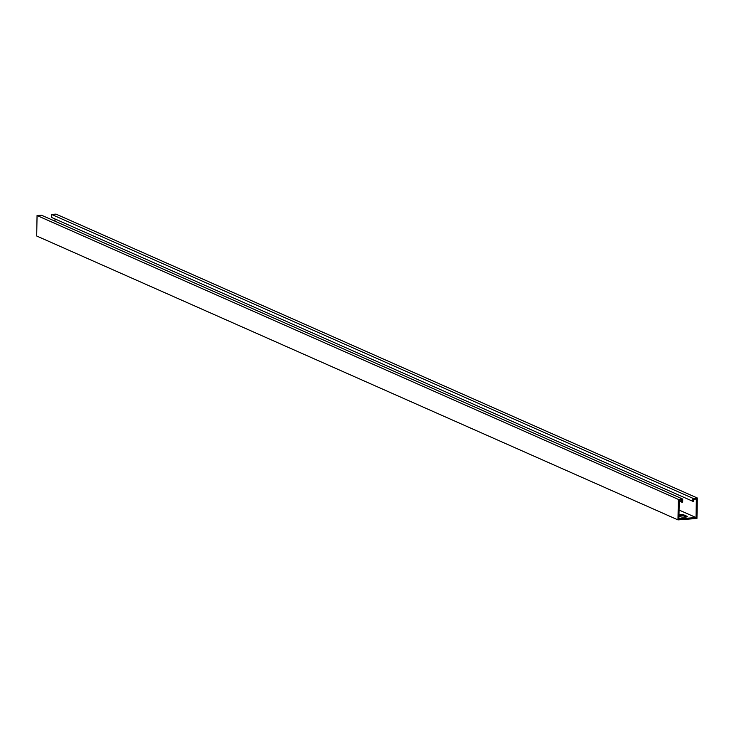 <?xml version="1.0" encoding="UTF-8"?>
<svg xmlns="http://www.w3.org/2000/svg" width="734" height="734" viewBox="0 0 734 734"><rect width="100%" height="100%" fill="white"/><g stroke="black" fill="none" stroke-linecap="round" stroke-linejoin="round"><path stroke-width="1.1" d="M678.968 516.085L680.39 516.718A3.569 0.706 1 0 0 685.125 517.14A3.569 0.706 1 0 0 687.198 516.534A3.569 0.706 1 0 0 686.868 516.231L683.877 514.91A3.569 0.706 1 0 0 678.996 514.497M677.977 519.883L696.942 518.47L697.3 497.991L692.905 498.313L692.85 501.313L693.777 501.239L693.813 499.248L696.355 499.056L696.034 517.543L678.922 518.81L679.244 500.322L681.785 500.138L681.748 502.139L682.675 502.065L682.73 499.065L41.453 215.2L37.058 215.53L36.7 236.009L677.977 519.883L678.335 499.395L37.058 215.53M678.335 499.395L682.73 499.065M54.977 221.191L55.013 218.961M692.85 501.313L51.582 217.447L51.628 214.447L56.023 214.117L697.3 497.991M692.905 498.313L51.628 214.447M679.069 510.038L696.034 517.543M681.748 502.139L679.225 501.019M686.29 516.984L683.859 515.91A3.569 0.706 1 0 0 678.978 515.497M686.859 516.828L686.868 516.231M683.859 515.91L683.877 514.91"/></g></svg>
